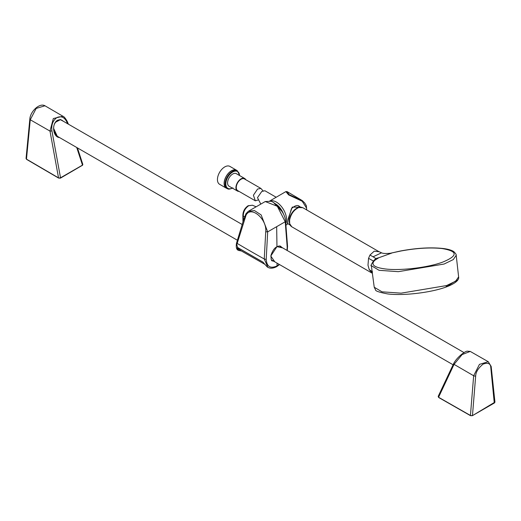 <?xml version="1.0" encoding="UTF-8"?>
<svg xmlns="http://www.w3.org/2000/svg" width="521" height="521" viewBox="0 0 521 521"><rect width="100%" height="100%" fill="white"/><g stroke="black" fill="none" stroke-linecap="round" stroke-linejoin="round"><path stroke-width="0.78" d="M241.353 250.966L238.559 250.438L236.99 247.944A0.449 0.384 170 0 0 237.609 247.898L238.247 247.788L237.615 247.898L237.745 248.445L241.047 250.79M238.292 247.97L239.81 250.073L264.609 264.173M263.209 262.356L264.499 263.945A0.449 0.339 -25.4 0 0 264.616 264.069L267.28 266.986L264.616 264.069M279.23 264.401L277.042 265.944A1.439 0.834 60 0 1 276.742 266.602C273.206 268.432 270.256 268.673 267.898 267.325L264.251 258.983L265.723 231.767L267.683 231.865L261.164 214.939L254.45 210.556L248.302 211.318L265.248 201.536L270.425 201.308C272.958 200.552 285 211.279 285.586 221.067L285.215 221.744L287.188 246.947L286.993 250.386M265.248 201.536L277.302 206.264L285.215 221.744L267.683 231.865L266.211 259.061C266.68 266.628 270.288 268.921 277.042 265.944A2203.276 1272.067 -120 0 0 277.042 263.131M274.834 261.861L270.764 256.058L276.944 246.641L282.734 247.924M281.757 247.364L280.767 246.4C280.044 245.743 278.735 245.899 276.846 246.856L276.631 246.837M280.194 246.459L279.927 246.101M271.767 260.298L272.229 260.357M276.658 226.915A2203.276 1272.067 -120 0 1 276.944 246.641L276.846 246.856C274.56 247.827 272.639 250.555 271.07 255.03C270.9 259.256 271.376 261.21 272.483 260.891L273.857 261.295M238.156 247.82L262.76 261.985M236.99 247.944L237.934 247.69M262.968 262.115L237.654 247.638M265.723 231.767C267.162 219.126 251.187 205.476 246.101 215.043L236.788 244.675L238.468 250.38M266.211 259.061A1.439 0.781 2.5 0 1 264.251 258.983A1133.885 616.988 -177.3 0 1 237.081 243.359A1.439 0.964 -163.9 0 1 236.729 242.441L236.41 243.75C235.935 247.508 236.593 249.702 238.377 250.327L238.559 250.438M306.556 209.859L306.608 208.172L302.232 201.256L288.588 194.874L285.866 191.604L269.572 201.099M287.338 224.141A0.541 0.534 -177.7 0 0 287.579 223.717L286.876 224.61L287.338 224.141L288.1 218.931L292.255 207.078L301.92 207.306M300.617 207.124L299.647 206.531C297.765 204.701 295.023 205.417 291.428 208.68L287.989 220.533L287.579 223.717M285.866 191.604L287.025 191.578L289.142 194.652L302.252 200.585A1.081 0.436 127.9 0 1 302.265 200.592A1.081 0.436 127.9 0 1 302.232 201.256M248.686 205.736A1.348 0.781 60 0 0 248.139 205.73L252.444 205.222L248.686 205.736C245.144 208.276 243.333 211.721 243.255 216.065L244.655 216.664M242.968 221.913L242.858 215.538L243.255 216.065L243.333 220.761M446.575 285.56L401.124 293.16L381.991 291.819L374.234 287.24L381.991 291.819L401.124 293.16L446.575 285.56L455.693 281.158L458.617 276.892L455.693 281.158L446.575 285.56L445.996 287.058C461.847 281.177 458.193 276.469 458.617 276.892L456.201 255.277L453.296 259.582L444.1 264.036L398.318 271.675L379.08 270.308L371.356 265.677C370.379 266.277 371.173 264.596 373.739 260.63M400.297 251.024L390.535 253.219L400.747 251.037C416.279 248.159 430.033 247.325 442.01 248.53C457.966 251.207 458.161 255.746 442.609 262.148C427.806 267.644 400.252 270.907 385.123 268.94C373.993 267.436 370.529 264.577 374.729 260.37L373.915 260.507L375.83 258.514L378.871 257.713L374.729 260.37M373.134 262.304L373.915 260.507M446.25 286.915L457.099 279.998M373.414 261.06L368.555 258.318L367.989 265.222L369.22 269.604L372.58 271.884M368.555 258.318L369.956 255.043L374.26 251.155L379.112 251.76M378.819 251.578L302.786 207.684L298.722 207.547C293.994 209.787 290.952 213.929 289.617 219.973L289.689 223.685L291.76 226.772L372.326 273.284L369.22 269.604M391.668 253.115L378.871 257.713M378.813 251.578L381.528 252.815L373.088 256.794L375.83 258.514M373.088 256.794L369.956 255.043M438.513 396.038L438.565 397.276L470.437 415.458L473.654 375.752L454.052 364.368A1.439 0.951 -151.5 0 1 453.798 363.28C457.288 356.905 465.331 350.978 467.324 351.18L470.255 351.421L462.107 354.58L454.052 364.368L438.565 397.276L438.89 397.484M494.273 402.961L490.762 367.227C490.508 363.495 487.982 362.447 483.162 364.075C478.369 367.995 475.875 371.948 475.68 375.934A1.439 0.69 -173.4 0 1 473.654 375.752L479.45 364.374L488.262 361.711L470.248 351.421M475.68 375.934L472.475 415.478L470.535 415.693L438.662 397.503L438.181 396.403L453.798 363.28M494.95 402.114L494.436 402.954L472.384 415.686L470.535 415.693L472.384 415.686L494.95 402.114L491.166 366.432L488.255 361.711M67.561 123.698L66.909 122.148C64.552 117.232 61.211 115.714 56.88 117.59C52.836 120.559 51.182 124.962 51.918 130.804L60.527 177.804L82.487 165.124L76.724 147.482M59.563 137.537C52.953 137.342 51.227 123.711 57.655 120.195L60.54 119.517L64.558 121.966M63.562 121.386L60.586 119.784M62.279 120.39L60.28 119.745L55.447 122.266M53.559 128.27L57.447 136.613L58.866 137.173M26.786 159.348L26.05 158.521L29.827 119.172A1.439 0.703 7.5 0 0 30.257 119.758L49.99 131.09L53.318 118.554L62.898 116.235L44.969 105.783L36.177 108.427L30.257 119.758L26.473 159.139L58.534 177.863L49.99 131.09A1.439 0.345 -9.5 0 0 51.918 130.804M26.05 158.521L26.564 159.367L58.619 178.091L60.527 177.804L60.449 178.143L58.619 178.091L60.449 178.143L82.168 165.444M62.898 116.235L62.898 116.235C64.031 116.574 65.49 118.326 67.268 121.497A1.439 0.573 157 0 1 66.909 122.148M77.453 147.905L82.839 164.473L82.409 165.457L82.435 164.063M258.221 199.947L255.336 200.806L237.674 190.608A6.747 3.894 -60 0 1 236.599 185.333A6.747 3.894 -60 0 1 240.839 179.374A6.747 3.894 -60 0 1 244.421 178.918L260.884 188.42L263.02 190.777M255.336 200.806L253.408 195.219L257.576 189.045L260.884 188.42M238.989 191.363A7.242 4.181 -60 0 1 237.426 191.038A7.242 4.181 -60 0 1 236.274 185.372A7.242 4.181 -60 0 1 240.826 178.983A7.242 4.181 -60 0 1 244.668 178.488A7.242 4.181 -60 0 1 245.736 179.68M237.426 191.038L229.071 186.212A7.242 4.181 -60 0 1 227.924 180.553A7.242 4.181 -60 0 1 232.477 174.164A7.242 4.181 -60 0 1 236.319 173.669L244.668 178.488M237.407 170.921A10.322 5.959 120 0 0 236.586 170.263L229.904 166.407A10.322 5.959 120 0 0 224.427 167.111A10.322 5.959 120 0 0 217.941 176.222A10.322 5.959 120 0 0 219.582 184.291L226.257 188.146A10.322 5.959 120 0 0 227.241 188.53M236.586 170.263A10.322 5.959 120 0 0 231.109 170.966A10.322 5.959 120 0 0 224.616 180.077A10.322 5.959 120 0 0 226.257 188.146M237.459 170.953L236.508 170.4A10.166 5.868 120 0 0 231.109 171.09A10.166 5.868 120 0 0 224.72 180.064A10.166 5.868 120 0 0 226.342 188.016L227.293 188.563A10.166 5.868 -60 0 1 225.678 180.618A10.166 5.868 -60 0 1 232.066 171.643A10.166 5.868 -60 0 1 237.459 170.953L239.699 175.623M276.032 197.172L264.902 190.745L261.763 191.461L257.491 197.654L260.682 203.893M285.586 221.067L287.553 246.329A1.439 0.873 176.9 0 1 287.188 246.947M236.788 244.675L236.41 243.75M275.316 203.893A13.95 8.049 60 0 1 281.314 210.328M279.621 208.061A14.399 8.31 -120 0 0 275.804 204.271M269.65 201.113A14.438 8.336 60 0 1 280.591 205.58A14.438 8.336 60 0 1 286.576 219.764A14.438 8.336 60 0 1 285.847 223.711M283.652 214.45A13.077 7.548 -120 0 0 275.147 203.639M288.588 194.874A2.696 1.556 -60 0 1 289.142 194.652M400.219 251.044C416.286 248.029 430.528 247.175 442.928 248.478C447.845 249.064 451.46 250.106 453.765 251.591C457.523 255.414 455.719 255.062 456.201 255.277L453.296 259.582L444.1 264.036M289.611 219.68L289.611 219.68A10.57 6.102 -60 0 1 297.113 208.322M490.762 367.227A1.439 0.938 -8.6 0 0 491.166 366.432M57.447 136.613L53.969 131.403C52.79 124.936 54.913 121.054 60.338 119.765L60.54 119.517M239.556 175.538A9.717 5.614 120 0 0 232.399 172.184A9.717 5.614 120 0 0 225.821 183.861A9.717 5.614 120 0 0 232.314 188.088M289.52 223.32A10.466 6.044 -60 0 1 296.306 208.504A10.466 6.044 -60 0 1 298.709 207.456M237.596 247.82L237.745 248.445M276.742 266.602L279.53 264.57M287.26 250.536L287.553 246.329M248.302 211.324L245.964 213.721L243.268 220.963L236.729 242.441M267.898 267.325L267.28 266.986M282.148 211.624L273.935 202.936M286.876 224.61L285.983 225.098M306.726 209.956L306.355 205.736L304.72 202.969L302.265 200.592L287.025 191.578M252.444 205.222L255.785 206.648M248.139 205.73C244.681 208.126 242.923 211.402 242.858 215.551M445.996 287.058C430.795 292.698 402.883 295.961 387.494 293.896C379.34 292.346 375.354 290.998 375.537 289.858L374.234 287.24L371.356 265.677M302.786 207.684L298.513 207.521C293.792 209.748 290.783 213.838 289.487 219.797C289.025 223.151 289.787 225.476 291.76 226.772M381.528 252.815C383.078 253.571 386.081 253.701 390.535 253.219M375.459 259.263L373.726 260.643M68.394 124.18L67.268 121.497M29.827 119.172C30.107 111.82 39.388 102.539 44.962 105.783M60.898 119.85L242.148 224.492M279.503 246.062L464.068 352.619M56.177 135.623L237.374 240.233M271.506 259.933L453.01 364.733M227.293 188.563C228.159 189.475 230.035 189.253 232.913 187.892M287.605 223.45L290.164 225.118M298.468 206.062L300.558 207.124"/></g></svg>

